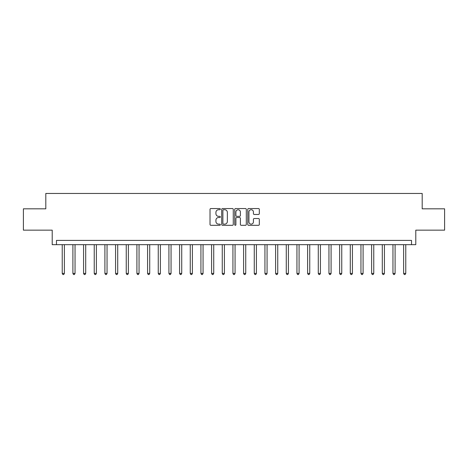 <?xml version="1.0" encoding="UTF-8"?>
<svg xmlns="http://www.w3.org/2000/svg" width="468" height="468" viewBox="0 0 468 468"><rect width="100%" height="100%" fill="white"/><g stroke="black" fill="none" stroke-linecap="round" stroke-linejoin="round"><path stroke-width="0.7" d="M220.346 209.137A0.585 0.585 0 0 0 219.755 208.552L210.857 208.552A0.837 0.837 0 0 0 210.021 209.389L210.021 224.47A0.837 0.837 0 0 0 210.857 225.307L219.755 225.307A0.585 0.585 0 0 0 220.346 224.722A0.585 0.585 0 0 0 219.755 224.137L218.609 224.137A2.679 2.679 0 0 1 215.923 221.452L215.923 220.2A2.679 2.679 0 0 1 218.609 217.515L219.755 217.515A0.585 0.585 0 0 0 220.346 216.93A0.585 0.585 0 0 0 219.755 216.345L218.609 216.345A2.679 2.679 0 0 1 215.923 213.665L215.923 212.408A2.679 2.679 0 0 1 218.609 209.722L219.755 209.722A0.585 0.585 0 0 0 220.346 209.137M258.482 214.461A0.837 0.837 0 0 0 259.319 213.619L259.319 209.389A0.837 0.837 0 0 0 258.482 208.552L248.596 208.552A0.837 0.837 0 0 0 247.759 209.389L247.759 224.47A0.837 0.837 0 0 0 248.596 225.307L258.482 225.307A0.837 0.837 0 0 0 259.319 224.47L259.319 219.357A0.837 0.837 0 0 0 258.482 218.521L254.253 218.521A0.837 0.837 0 0 0 253.416 219.357L253.416 221.896A2.241 2.241 0 0 1 251.176 224.137A2.241 2.241 0 0 1 248.935 221.896L248.935 211.969A2.241 2.241 0 0 1 251.176 209.722A2.241 2.241 0 0 1 253.416 211.969L253.416 213.619A0.837 0.837 0 0 0 254.253 214.461L258.482 214.461M411.53 244.67L415.795 244.67L415.795 230.157L444.6 230.157L444.6 208.822L422.195 208.822L422.195 193.459L45.805 193.459L45.805 208.822L23.4 208.822L23.4 230.157L52.205 230.157L52.205 244.67L411.53 244.67L411.53 240.4L56.47 240.4L56.47 244.67M233.269 209.389A0.837 0.837 0 0 0 232.426 208.552L222.546 208.552A0.837 0.837 0 0 0 221.703 209.389L221.703 224.47A0.837 0.837 0 0 0 222.546 225.307L232.426 225.307A0.837 0.837 0 0 0 233.269 224.47L233.269 209.389M235.574 208.552L245.454 208.552A0.837 0.837 0 0 1 246.297 209.389L246.297 224.47A0.837 0.837 0 0 1 245.454 225.307L241.225 225.307A0.837 0.837 0 0 1 240.388 224.47L240.388 218.357A0.837 0.837 0 0 0 239.552 217.515L236.744 217.515A0.837 0.837 0 0 0 235.907 218.357L235.907 224.722A0.585 0.585 0 0 1 235.322 225.307A0.585 0.585 0 0 1 234.731 224.722L234.731 209.389A0.837 0.837 0 0 1 235.574 208.552M223.464 209.722A0.585 0.585 0 0 0 222.879 210.313L222.879 223.546A0.585 0.585 0 0 0 223.464 224.137L224.681 224.137A2.679 2.679 0 0 0 227.36 221.452L227.36 212.408A2.679 2.679 0 0 0 224.681 209.722L223.464 209.722M240.388 212.01A2.241 2.241 0 0 0 238.148 209.769A2.241 2.241 0 0 0 235.907 212.01L235.907 215.508A0.837 0.837 0 0 0 236.744 216.345L239.552 216.345A0.837 0.837 0 0 0 240.388 215.508L240.388 212.01M62.232 244.67L62.232 273.429L64.368 273.429L64.368 244.67M64.368 273.429L63.73 274.541L62.876 274.541L62.232 273.429M72.903 244.67L72.903 273.429L75.038 273.429L75.038 244.67M75.038 273.429L74.394 274.541L73.54 274.541L72.903 273.429M83.573 244.67L83.573 273.429L85.703 273.429L85.703 244.67M85.703 273.429L85.065 274.541L84.211 274.541L83.573 273.429M94.238 244.67L94.238 273.429L96.373 273.429L96.373 244.67M96.373 273.429L95.735 274.541L94.881 274.541L94.238 273.429M104.908 244.67L104.908 273.429L107.043 273.429L107.043 244.67M107.043 273.429L106.4 274.541L105.552 274.541L104.908 273.429M115.578 244.67L115.578 273.429L117.714 273.429L117.714 244.67M117.714 273.429L117.07 274.541L116.216 274.541L115.578 273.429M126.249 244.67L126.249 273.429L128.378 273.429L128.378 244.67M128.378 273.429L127.741 274.541L126.886 274.541L126.249 273.429M136.913 244.67L136.913 273.429L139.049 273.429L139.049 244.67M139.049 273.429L138.411 274.541L137.557 274.541L136.913 273.429M147.584 244.67L147.584 273.429L149.719 273.429L149.719 244.67M149.719 273.429L149.076 274.541L148.221 274.541L147.584 273.429M158.254 244.67L158.254 273.429L160.384 273.429L160.384 244.67M160.384 273.429L159.746 274.541L158.892 274.541L158.254 273.429M168.919 244.67L168.919 273.429L171.054 273.429L171.054 244.67M171.054 273.429L170.416 274.541L169.562 274.541L168.919 273.429M179.589 244.67L179.589 273.429L181.724 273.429L181.724 244.67M181.724 273.429L181.081 274.541L180.233 274.541L179.589 273.429M190.26 244.67L190.26 273.429L192.395 273.429L192.395 244.67M192.395 273.429L191.751 274.541L190.897 274.541L190.26 273.429M200.93 244.67L200.93 273.429L203.059 273.429L203.059 244.67M203.059 273.429L202.422 274.541L201.568 274.541L200.93 273.429M211.594 244.67L211.594 273.429L213.73 273.429L213.73 244.67M213.73 273.429L213.092 274.541L212.238 274.541L211.594 273.429M222.265 244.67L222.265 273.429L224.4 273.429L224.4 244.67M224.4 273.429L223.757 274.541L222.903 274.541L222.265 273.429M232.935 244.67L232.935 273.429L235.065 273.429L235.065 244.67M235.065 273.429L234.427 274.541L233.573 274.541L232.935 273.429M243.6 244.67L243.6 273.429L245.735 273.429L245.735 244.67M245.735 273.429L245.097 274.541L244.243 274.541L243.6 273.429M254.27 244.67L254.27 273.429L256.406 273.429L256.406 244.67M256.406 273.429L255.762 274.541L254.908 274.541L254.27 273.429M264.941 244.67L264.941 273.429L267.07 273.429L267.07 244.67M267.07 273.429L266.432 274.541L265.578 274.541L264.941 273.429M275.605 244.67L275.605 273.429L277.74 273.429L277.74 244.67M277.74 273.429L277.103 274.541L276.249 274.541L275.605 273.429M286.276 244.67L286.276 273.429L288.411 273.429L288.411 244.67M288.411 273.429L287.767 274.541L286.919 274.541L286.276 273.429M296.946 244.67L296.946 273.429L299.081 273.429L299.081 244.67M299.081 273.429L298.438 274.541L297.584 274.541L296.946 273.429M307.616 244.67L307.616 273.429L309.746 273.429L309.746 244.67M309.746 273.429L309.108 274.541L308.254 274.541L307.616 273.429M318.281 244.67L318.281 273.429L320.416 273.429L320.416 244.67M320.416 273.429L319.779 274.541L318.924 274.541L318.281 273.429M328.951 244.67L328.951 273.429L331.087 273.429L331.087 244.67M331.087 273.429L330.443 274.541L329.589 274.541L328.951 273.429M339.622 244.67L339.622 273.429L341.751 273.429L341.751 244.67M341.751 273.429L341.113 274.541L340.259 274.541L339.622 273.429M350.286 244.67L350.286 273.429L352.422 273.429L352.422 244.67M352.422 273.429L351.784 274.541L350.93 274.541L350.286 273.429M360.957 244.67L360.957 273.429L363.092 273.429L363.092 244.67M363.092 273.429L362.448 274.541L361.6 274.541L360.957 273.429M371.627 244.67L371.627 273.429L373.762 273.429L373.762 244.67M373.762 273.429L373.119 274.541L372.265 274.541L371.627 273.429M382.297 244.67L382.297 273.429L384.427 273.429L384.427 244.67M384.427 273.429L383.789 274.541L382.935 274.541L382.297 273.429M392.962 244.67L392.962 273.429L395.097 273.429L395.097 244.67M395.097 273.429L394.46 274.541L393.606 274.541L392.962 273.429M403.632 244.67L403.632 273.429L405.768 273.429L405.768 244.67M405.768 273.429L405.124 274.541L404.27 274.541L403.632 273.429"/></g></svg>
